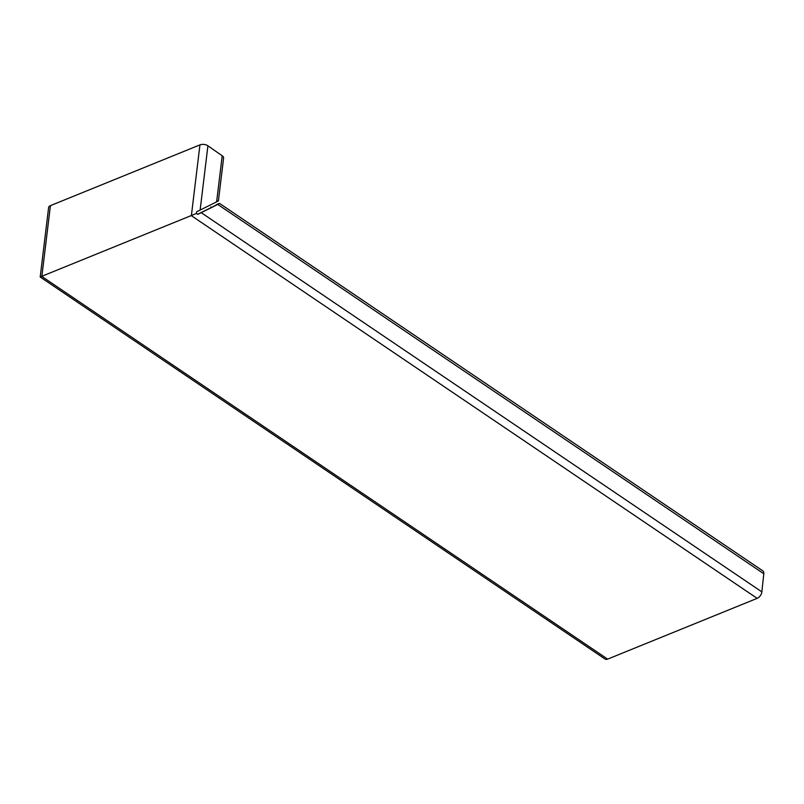 <?xml version="1.0" encoding="UTF-8"?>
<svg xmlns="http://www.w3.org/2000/svg" width="804" height="804" viewBox="0 0 804 804"><rect width="100%" height="100%" fill="white"/><g stroke="black" fill="none" stroke-linecap="round" stroke-linejoin="round"><path stroke-width="1.21" d="M219.542 203.412L762.815 570.86A5.618 3.296 -55.9 0 1 763.8 573.754L761.87 591.885A5.618 3.296 -55.9 0 1 757.157 598.357L607.633 659.119A5.618 3.296 -55.9 0 1 605.06 659.049L40.2 277.008L48.612 207.512A5.618 2.995 6.9 0 1 50.421 205.643L199.945 144.881A5.618 2.995 6.9 0 1 207.914 145.805L222.205 155.775A5.618 2.995 6.9 0 1 223.592 158.087L218.417 200.849M40.28 276.918L196.417 213.472L197.754 214.377L217.763 204.437C220.095 203.241 220.085 203.11 217.753 204.045L216.075 204.889C217.472 204.327 217.482 204.407 216.075 205.12C217.482 204.407 217.472 204.327 216.075 204.889L216.276 205.02M211.412 207.462L210.799 207.04M763.8 573.754L217.763 204.437C220.095 203.241 220.085 203.11 217.753 204.045M197.653 214.306L216.075 205.12M196.417 213.472L196.618 211.804L216.628 201.864C218.959 200.668 218.959 200.538 216.618 201.472M50.421 205.643L41.848 276.445L607.633 659.119M761.87 591.885L201.261 212.698M757.157 598.357L191.372 215.683L199.945 144.881M222.205 155.775L216.628 201.864M207.914 145.805L200.126 210.135"/></g></svg>
